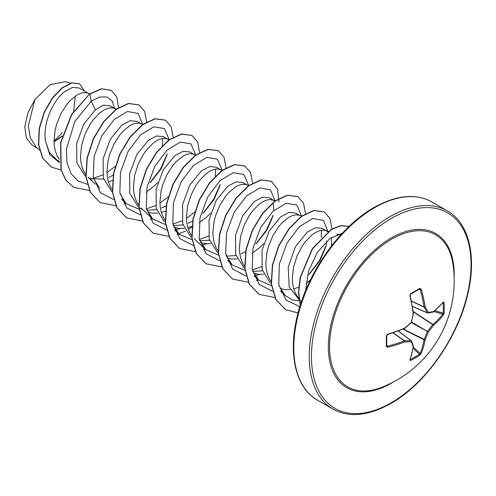 <?xml version="1.0" encoding="UTF-8"?>
<svg xmlns="http://www.w3.org/2000/svg" width="496" height="496" viewBox="0 0 496 496"><rect width="100%" height="100%" fill="white"/><g stroke="black" fill="none" stroke-linecap="round" stroke-linejoin="round"><path stroke-width="0.74" d="M412.412 306.367L427.199 312.759A0.781 0.564 -26.9 0 0 428.259 312.412A0.781 0.614 82.2 0 1 427.496 312.933A0.781 0.446 -66.6 0 1 427.347 312.914A0.781 0.446 -66.6 0 1 427.199 312.759A113.497 41.038 -140.8 0 0 424.111 307.098A0.781 0.415 -65 0 1 424.068 306.881A113.627 71.071 -124.5 0 0 420.112 289.428L419.418 289.063A0.781 0.484 -121.6 0 0 419.61 289.019L419.61 289.019A0.781 0.484 -121.6 0 0 419.752 288.405L421.166 289.143A114.409 71.56 55.5 0 1 425.153 306.714A114.272 41.323 39.2 0 1 428.259 312.412A114.272 29.822 12.4 0 0 433.516 311.544A0.781 0.645 78.8 0 1 433.033 312.096A0.781 0.781 0 0 0 433.368 311.941A0.781 0.527 51.1 0 1 433.244 312.009M443.399 301.977A0.781 0.589 40.2 0 1 443.288 302.337L433.368 311.941A0.781 0.527 51.1 0 0 433.516 311.544A114.409 60.047 -4.2 0 0 443.399 301.977L444.118 302.473A114.378 86.279 35.7 0 1 444.286 307.774A114.378 86.279 35.7 0 1 444.118 312.995A0.781 0.465 -176.3 0 1 443.108 313.193A113.596 85.69 -144.3 0 0 443.275 308.01A113.596 85.69 -144.3 0 0 443.108 302.746L442.965 302.721M382.174 387.165L382.174 387.165A87.798 50.691 -60 0 1 329.747 341.093A87.798 50.691 -60 0 1 391.648 239.153A87.798 50.691 -60 0 1 453.009 264.473L453.009 264.473A114.421 114.421 0 0 1 382.174 387.165M444.118 312.995L443.399 315.047A114.409 71.56 -175.5 0 1 433.516 325.351A114.272 91.624 159.6 0 1 428.259 331.979A114.272 91.624 80.4 0 1 425.153 339.847A114.409 71.56 55.5 0 1 421.166 353.555L419.752 355.204A114.378 86.279 -155.7 0 1 415.313 357.957A114.378 86.279 -155.7 0 1 410.638 360.462L409.845 360.09A0.781 0.589 19.8 0 0 410.105 359.817L413.459 346.425A0.781 0.527 8.9 0 0 413.453 346.282M386.675 335.327A0.781 0.415 178.5 0 1 386.731 335.482L386.731 345.966A0.781 0.484 -178.4 0 0 386.675 345.774L387.339 346.196A113.627 71.071 4.5 0 0 404.426 340.901A0.781 0.415 -55 0 1 404.637 340.826A113.497 41.038 20.8 0 0 411.085 340.665A0.781 0.564 86.9 0 1 411.314 341.763A114.272 41.317 -159.2 0 1 404.823 341.924A114.409 71.56 -175.5 0 1 387.618 347.256L386.272 346.394A114.378 35.737 -103.4 0 0 386.272 335.873L387.618 334.18A114.409 60.047 -4.2 0 0 404.823 328.11A114.272 80.123 -27.7 0 0 411.314 322.195A114.272 80.123 -92.3 0 0 413.193 313.615A114.409 60.047 -115.8 0 0 409.845 295.678L410.638 293.663A114.378 35.737 -16.6 0 0 415.313 291.047A114.378 35.737 -16.6 0 0 419.752 288.405M87.99 93.124L79.1 87.997L72.453 87.383L64.294 91.865C52.805 100.837 42.712 123.678 45.434 140.932L49.414 152.427L57.04 160.053L59.421 161.429M89.981 93.713L86.31 92.678L83.502 92.609L80.395 93.366L77.097 94.934L70.302 100.39L66.997 104.16L61.089 113.361L56.668 124.074L55.199 129.698L54.014 140.827L54.355 146.084L55.335 150.976L56.947 155.378L59.272 159.352M114.464 108.413L109.759 105.698L103.354 105.214L95.406 109.827L83.799 124.037L76.613 143.691L76.899 162.979L85.306 176.254M89.466 178.535L103.608 179.099M115.227 108.853L112.79 107.967L109.976 107.899L106.876 108.655L103.577 110.224L100.18 112.58L93.477 119.443L90.377 123.802L85.126 133.87L81.679 144.981L80.488 156.116L80.836 161.374L81.815 166.259L83.427 170.667L85.982 174.945M95.182 184.09L88.176 177.413L91.748 180.091M108.382 181.858L112.449 180.575M140.945 123.702L136.933 121.384L130.163 120.702L121.88 125.11L110.323 139.246L103.125 158.788L103.323 178.064L111.6 191.4M142.922 124.279L139.271 123.256L136.456 123.182L133.356 123.938L130.057 125.513L123.256 130.963L119.958 134.732L114.043 143.933L109.622 154.647L108.153 160.27L106.969 171.405L107.31 176.663L108.295 181.548L109.907 185.957L112.226 189.925M169.111 140.064L163.407 136.673L156.643 135.991L148.36 140.399L136.797 154.535L129.605 174.077L129.797 193.31L138.043 206.658M146.804 210.267L156.562 209.678M168.181 139.426L165.745 138.539L162.936 138.471L159.836 139.227L156.531 140.796L153.134 143.158L146.432 150.021L143.332 154.374L138.086 164.449L134.633 175.559L133.449 186.688L133.79 191.946L134.769 196.838L136.388 201.24L138.706 205.214M147.765 212.083L152.601 213.15L157.778 213.082M161.336 212.431L165.404 211.147M193.899 154.275L189.887 151.956L183.117 151.274L174.84 155.688L163.302 169.781L156.097 189.292L156.252 208.525L164.449 221.898M173.278 225.556L183.043 224.961M195.883 154.857L192.225 153.828L189.416 153.76L186.31 154.516L183.012 156.085L176.21 161.541L172.912 165.304L166.997 174.505L162.576 185.219L161.113 190.842L159.929 201.977L160.27 207.235L161.25 212.121L162.862 216.529L165.187 220.497M173.693 227.162L179.081 228.439L184.258 228.371M187.817 227.72L192.126 226.337M222.072 170.636L216.368 167.245L209.597 166.563L201.314 170.971L189.763 185.089L182.578 204.563L182.726 223.801L190.929 237.181M199.758 240.839L209.523 240.25M221.142 169.998L218.705 169.117L215.89 169.043L212.79 169.799L209.492 171.374L206.088 173.73L199.392 180.594L196.292 184.952L191.041 195.021L187.593 206.131L186.403 217.267L186.744 222.524L187.73 227.41L189.342 231.818L191.661 235.786M200.173 242.451L205.555 243.722L210.738 243.654M246.859 184.847L242.842 182.528L236.077 181.852L227.794 186.26L216.2 200.452L209.014 220.069L209.269 239.326L217.626 252.638M226.424 256.159L235.997 255.539M248.837 185.43L245.179 184.4L242.37 184.332L239.27 185.089L235.966 186.657L229.171 192.113L225.872 195.883L219.957 205.084L215.537 215.797L214.067 221.421L212.883 232.55L213.224 237.807L214.204 242.699L215.822 247.101L218.141 251.069M227.199 257.945L232.035 259.011L237.212 258.943M273.339 200.136L269.322 197.817L262.551 197.141L254.274 201.55L242.711 215.686L235.519 235.228L235.712 254.485L243.989 267.834M252.712 271.417L262.477 270.822M275.026 201.215L272.478 199.882L268.851 199.621L265.744 200.378L262.446 201.946L259.048 204.302L252.346 211.166L249.246 215.524L244.001 225.593L240.548 236.704L239.363 247.839L239.704 253.096L240.684 257.982L242.296 262.39L244.85 266.668M253.679 273.228L258.515 274.3L263.692 274.232M299.813 215.425L295.802 213.106L289.032 212.424L280.748 216.833L269.198 230.956L262.006 250.449L262.167 269.663L270.37 283.049M301.791 216.002L298.139 214.979L295.325 214.904L292.225 215.661L288.926 217.236L282.125 222.685L278.826 226.455L272.912 235.656L268.491 246.369L267.028 251.993L265.837 263.128L266.185 268.386L267.164 273.271L268.776 277.679L271.101 281.647M280.159 288.517L284.989 289.583L290.172 289.515M293.731 288.864L298.716 287.215M326.294 230.708L322.276 228.396L315.512 227.714L307.229 232.122L295.294 246.921L288.207 267.344L289.218 286.961L299.274 299.906M327.986 231.787L325.432 230.46L321.805 230.194L318.705 230.95L315.406 232.519L312.003 234.881L305.307 241.744L302.2 246.097L296.955 256.172L293.502 267.282L292.318 278.411L292.659 283.669L293.644 288.56L295.256 292.962L299.131 298.821M54.027 141.775L62.081 136.406M89.485 94.054L88.747 93.564M108.643 177.432L113.169 175.206M150.914 181.889L161.064 168.956L166.941 155.248M146.171 192.212L153.667 186.546L157.809 182.46M161.597 208.004L166.129 205.784M188.077 223.293L192.876 220.912M203.868 212.462L214.03 199.504L219.895 185.826M199.125 222.785L206.627 217.118L210.763 213.038M241.031 253.865L245.83 251.491M256.829 243.04L266.984 230.082L272.85 216.392M273.879 210.44L273.091 202.703M252.086 253.363L259.582 247.696L263.717 243.61M309.789 273.612L319.932 260.685L325.804 246.977L326.833 241.019M305.92 283.371L310.31 280.166M331.328 246.19L331.688 241.924L331.254 237.559M62.211 135.929L55.006 140.982M54.014 141.05L62.304 132.668M37.547 148.267L32.209 145.185L26.369 138.105L24.8 126.722L27.813 113.051L34.9 99.597L50.102 84.667L65.404 81.679L70.544 83.185M75.305 96.088L73.644 111.197M34.9 99.597L28.334 125.755L30.287 137.745L35.923 146.711L39.475 150.102M95.406 109.827L91.258 101.19L99.795 96.987L107.068 96.987L112.201 101.004L114.57 108.444M59.557 162.713L49.792 154.659L45.434 140.932M87.401 184.314L77.884 180.866L70.86 173.327L66.954 162.421L66.427 149.246L74.784 121.539L91.258 101.19L89.807 94.11L101.587 88.914L111.203 90.315L116.814 97.005L118.556 107.849M61.014 170.041L51.392 167.127L42.78 158.181L38.713 144.652L39.426 128.557L44.423 112.251L52.588 98.047L62.347 87.879L71.932 83.006L79.664 83.867L84.481 91.097M89.584 93.98L71.635 114.371L60.574 142.681L60.965 169.855L65.844 180.209L73.737 187.352L66.061 180.333L61.188 169.985L60.797 142.811L71.858 114.495L89.584 93.98L101.37 88.79L111.092 90.253M51.28 167.059L42.557 158.05L38.49 144.522L39.203 128.433L44.206 112.127L52.365 97.917L62.124 87.749L71.709 82.882L79.552 83.805M59.21 138.57L54.027 141.664M336.66 234.645L340.368 234.856M301.698 300.998L292.584 299.962L285.101 295.455L278.938 285.553M321.451 230.243L321.241 237.336M271.473 285.715L258.621 280.166L252.464 270.27M261.559 266.699L252.39 269.911M244.993 270.438L232.14 264.883L225.984 254.981M218.519 255.149L205.66 249.593L199.504 239.698M208.605 236.127L199.435 239.332M192.243 239.872L179.186 234.304L173.023 224.403M215.537 169.093L215.264 176.57M195.002 211.879L186.422 218.445M182.125 220.838L172.955 224.049M165.559 224.576L152.706 219.021L146.549 209.12M168.175 196.912L159.948 203.155M155.651 205.549L146.475 208.76M139.289 209.3L126.226 203.732L120.069 193.831M162.583 138.52L162.316 145.991M99.752 188.443L93.589 178.541M115.221 166.334L106.987 172.577M102.691 174.976L93.521 178.188M142.705 124.44L138.049 113.386L127.503 111.482L114.167 119.486L101.847 135.737L94.091 156.538L93.316 177.072L100.248 192.591L113.689 199.578M149.972 182.801L160.586 168.832L167.264 153.909M169.167 139.5L164.412 128.576L153.797 126.815L140.455 134.955L128.179 151.292L120.509 172.118L119.84 192.603L126.858 208.029L140.362 214.892M195.66 155.012L191.01 143.964L180.457 142.054L167.127 150.059L154.802 166.315L147.045 187.116L146.277 207.65L153.202 223.169L166.644 230.15M179.186 234.304L174.617 229.952L180.364 228.526M202.945 213.354L213.553 199.392L220.224 184.475M222.121 170.072L217.366 159.148L206.751 157.387L193.409 165.528L181.139 181.871L173.464 202.69L172.794 223.181L179.812 238.601L193.316 245.464M201.097 245.253L206.838 243.815M248.601 185.361L243.858 174.443L233.269 172.664L219.951 180.761L207.681 197.036L199.975 217.812L199.243 238.297L206.181 253.76L219.604 260.729M255.874 243.958L266.495 229.989L273.172 215.066M275.113 201.153L270.574 189.937L260.071 187.872L246.717 195.777L234.335 211.997L226.511 232.829L225.699 253.425L232.612 268.999L246.078 276.012M254.057 275.832L259.799 274.387M301.556 215.934L296.813 205.022L286.229 203.242L272.905 211.333L260.636 227.614L252.935 248.391L252.204 268.869L259.135 284.338L272.558 291.301M308.828 274.536L319.449 260.567L326.126 245.65M328.067 231.725L323.479 220.466L312.864 218.488L299.417 226.591L287.023 243.065L279.322 264.089L278.777 284.716L286.049 300.092L299.857 306.677M342.246 233.318L329.84 238.564L317.465 252.197L308.58 271.033L305.542 290.817M73.737 187.352L89.571 190.483M146.68 121.892L144.596 111.377L138.979 104.91L128.7 103.546L116.281 109.399L103.869 121.712L93.589 138.756L87.271 158.094L86.13 176.917L90.582 192.504L100.211 202.635L115.897 205.784M123.957 204.129L125.934 203.453M173.16 137.429L171.12 126.753L165.459 120.199L155.186 118.835L142.767 124.682L130.349 136.995L120.069 154.039L113.751 173.377L112.604 192.2L117.062 207.787L126.685 217.918L142.532 221.061M150.431 219.418L152.415 218.742M199.634 152.464L197.557 141.949L191.94 135.482L181.66 134.125L169.241 139.971L156.823 152.278L146.549 169.328L140.232 188.666L139.085 207.489L143.542 223.076L153.165 233.207L168.851 236.363M176.911 234.701L185.572 231.006M188.362 229.412L192.064 226.982M226.114 168.001L224.074 157.325L218.414 150.772L208.134 149.408L195.715 155.26L183.297 167.574L173.023 184.624L166.706 203.961L165.565 222.778L170.023 238.371L179.651 248.496L195.331 251.646M203.391 249.99L205.369 249.314M252.594 183.043L250.511 172.521L244.888 166.055L234.614 164.697L222.196 170.55L209.777 182.863L199.504 199.913L193.186 219.244L192.045 238.068L196.497 253.654L206.125 263.785L221.811 266.935M278.963 201.791L277.5 189.044L271.368 181.344L261.094 179.986L248.676 185.833L236.257 198.146L225.984 215.19L219.666 234.527L218.519 253.351L222.977 268.937L232.599 279.068L248.285 282.224M256.345 280.562L258.323 279.887M305.548 213.615L303.471 203.1L297.854 196.633L287.575 195.269L275.156 201.116L262.737 213.429L252.464 230.479L246.146 249.81L244.999 268.634L249.451 284.227L259.079 294.357L274.765 297.507M332.029 229.152L329.989 218.476L324.328 211.922L314.055 210.558L301.636 216.405L289.218 228.718L278.938 245.768L272.62 265.106L271.479 283.923L275.931 299.516L285.56 309.647L298.077 312.926M349.11 226.393L340.913 225.773L331.384 229.53L312.455 248.88L300.427 277.469L298.741 292.045L300.347 305.102M138.868 104.848L128.483 103.422L116.064 109.269L103.645 121.582L93.372 138.632L87.054 157.964L85.907 176.787L90.365 192.38L100.099 202.573M165.348 120.137L154.963 118.705L142.544 124.552L130.126 136.865L119.852 153.915L113.534 173.247L112.387 192.07L116.839 207.663L126.573 217.856M191.828 135.42L181.443 133.994L169.024 139.841L156.606 152.154L146.326 169.204L140.008 188.536L138.868 207.359L143.319 222.952L153.053 233.145M218.302 150.71L207.917 149.284L195.498 155.13L183.08 167.45L172.8 184.5L166.489 203.831L165.342 222.654L169.799 238.241L179.54 248.434M244.782 165.993L234.391 164.573L221.972 170.419L209.554 182.733L199.28 199.783L192.963 219.12L191.822 237.937L196.28 253.53L206.014 263.717M271.262 181.282L260.877 179.856L248.459 185.702L236.04 198.016L225.761 215.066L219.443 234.397L218.302 253.22L222.754 268.813L232.488 279.006M297.743 196.571L287.358 195.145L274.939 200.992L262.52 213.299L252.241 230.349L245.923 249.68L244.776 268.503L249.234 284.096L258.968 294.289M324.217 211.854L313.832 210.428L301.413 216.281L288.994 228.594L278.721 245.638L272.403 264.976L271.256 283.799L275.714 299.386L285.448 309.578M349.141 226.368L340.926 225.606L331.328 229.307L312.226 248.769L300.142 277.624L298.524 292.305L300.247 305.412M413.224 311.5L432.927 324.446A0.781 0.515 -130.4 0 1 433.516 325.351L432.717 324.613A0.781 0.403 -56.7 0 1 432.927 324.446A113.627 71.071 4.5 0 0 442.742 314.21L443.108 313.193L434.924 310.651M421.166 289.143L420.112 289.428L419.418 289.063M386.737 346.028L386.731 345.966A0.781 0.484 -178.4 0 1 386.272 346.394M398.152 331.061L411.085 340.665A0.781 0.446 -53.4 0 1 411.289 340.721A0.781 0.446 -53.4 0 1 411.382 340.839A0.781 0.614 -22.2 0 1 411.55 341.05A0.781 0.781 0 0 0 411.289 340.721L398.245 331.024M419.752 355.204A0.781 0.465 -123.7 0 0 419.418 354.231L420.112 353.406A113.627 71.071 -124.5 0 0 424.068 339.791A0.781 0.403 -63.3 0 1 424.111 339.518A113.497 90.997 -99.6 0 0 427.199 331.706A0.781 0.391 -60 0 1 427.496 331.192A113.497 90.997 -20.4 0 0 432.717 324.613L413.267 311.835M411.426 301.19L424.111 307.098A0.781 0.527 -30.1 0 0 425.153 306.714A0.781 0.372 -8.9 0 1 424.068 306.881L411.376 300.967M443.288 302.337L442.94 302.393M444.118 302.473A0.781 0.434 176.4 0 1 443.108 302.746M410.366 294.289A0.781 0.415 -118.5 0 0 410.527 294.264L410.527 294.264A0.781 0.415 -118.5 0 0 410.638 293.663M443.399 315.047A0.781 0.564 -142.5 0 0 442.742 314.21L433.938 311.476M409.969 295.287L409.845 295.678M413.286 313.106A0.781 0.36 172.6 0 1 413.466 313.292A0.781 0.36 172.6 0 1 413.193 313.615L413.459 313.54A0.781 0.781 0 0 0 413.466 313.292L410.13 295.393L410.527 294.264L419.666 289.001M413.404 313.46L411.37 322.474A0.781 0.781 0 0 0 411.581 322.102M411.308 322.536L428.259 331.979L411.606 322.016M403.006 329.195L424.068 339.791A0.781 0.515 -169.6 0 0 425.153 339.847L403.322 329.065M404.792 328.377L404.823 328.11A0.781 0.36 -112.6 0 1 404.68 328.507A0.781 0.781 0 0 0 404.891 328.377L411.37 322.474M404.426 328.451A0.781 0.36 -112.6 0 0 404.68 328.507L387.512 334.571L387.618 334.18M421.166 353.555A0.781 0.564 -157.5 0 1 420.112 353.406L413.342 347.15M387.512 334.571L386.731 335.482A0.781 0.415 178.5 0 1 386.272 335.873M410.638 360.462A0.781 0.434 -116.4 0 0 410.366 359.457A113.596 85.69 24.3 0 0 419.418 354.231L413.125 348.415M386.75 345.278L387.618 347.256M409.845 360.09A114.409 60.047 -115.8 0 0 413.193 346.754A0.781 0.527 8.9 0 0 413.459 346.425A0.781 0.781 0 0 0 413.428 346.053L411.55 341.05A0.781 0.614 -22.2 0 1 411.314 341.763A114.272 29.822 -132.4 0 1 413.193 346.754A0.781 0.645 -18.8 0 0 413.428 346.053M392.962 332.866L404.426 340.901A0.781 0.372 68.9 0 1 404.823 341.924A0.781 0.527 90.1 0 0 404.637 340.826L393.179 332.791M393.818 381.74A88.995 51.386 -60 0 1 391.257 383.278A88.995 51.386 -60 0 1 328.321 346.946A88.995 51.386 -60 0 1 391.257 237.944A88.995 51.386 -60 0 1 454.131 277.264M391.257 402.764A112.859 65.162 -60 0 1 311.451 356.686A112.859 65.162 -60 0 1 391.257 218.463A112.859 65.162 -60 0 1 471.057 264.542A112.859 65.162 -60 0 1 391.257 402.764M317.496 400.148L332.94 409.064A114.421 66.061 -60 0 1 315.406 317.378A114.421 66.061 -60 0 1 390.154 216.554A114.421 66.061 -60 0 1 447.361 210.887L431.917 201.971A114.421 66.061 120 0 0 374.703 207.638A114.421 66.061 120 0 0 299.956 308.462A114.421 66.061 120 0 0 317.496 400.148C296.478 388.56 287.922 355.843 296.813 318.072C306.336 274.158 339.307 226.92 373.928 207.557C396.509 194.984 415.834 193.124 431.917 201.971M420.112 289.428L419.021 289.379M332.94 409.064C349.023 417.917 368.348 416.051 390.929 403.477C425.326 384.233 458.124 337.478 467.858 293.781C477.047 255.682 468.54 222.555 447.361 210.887M139.928 207.911L142.774 209.554M340.74 234.955L338.018 234.155M328.557 231.378L325.432 230.46M285.095 295.455L280.531 291.102M258.621 280.166L254.051 275.813M275.596 200.799L272.478 199.882M232.14 264.883L227.571 260.524M205.66 249.593L194.085 238.564M222.357 170.14L219.523 169.31M152.706 219.021L141.131 207.985M169.688 139.655L166.563 138.737M126.226 203.732L121.656 199.38M116.727 109.077L113.609 108.159M412.43 306.46L427.347 312.914A0.781 0.781 0 0 0 427.763 312.97L433.033 312.096M409.981 359.488L410.105 359.817"/></g></svg>
